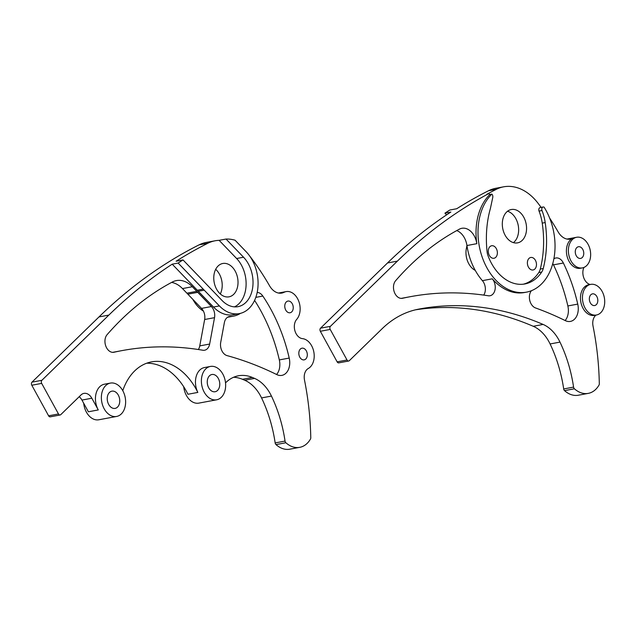 <?xml version="1.0" encoding="UTF-8"?>
<svg xmlns="http://www.w3.org/2000/svg" width="636" height="636" viewBox="0 0 636 636"><rect width="100%" height="100%" fill="white"/><g stroke="black" fill="none" stroke-linecap="round" stroke-linejoin="round"><path stroke-width="0.95" d="M106.594 347.828A9.898 6.956 79.4 0 0 113.836 352.272A9.898 6.956 79.4 0 0 114.003 352.241A452.403 318.072 -100.6 0 1 121.651 350.667A452.403 318.072 -100.6 0 1 202.812 350.237A9.898 6.956 79.4 0 0 204.593 350.221A9.898 6.956 79.4 0 0 209.642 344.052L214.531 317.666A9.898 6.956 79.4 0 0 211.406 306.536L197.74 292.329A42.429 29.828 79.4 0 0 196.778 291.328L192.35 286.733A28.278 19.883 79.4 0 0 176.426 280.587A28.278 19.883 79.4 0 0 172.364 282.01A385.265 270.864 79.4 0 0 107.094 334.671A9.898 6.956 79.4 0 0 106.594 347.828M240.448 313.357A36.761 25.845 -100.6 0 1 233.643 316.108A36.761 25.845 -100.6 0 1 230.304 316.418A9.898 6.956 79.4 0 0 229.413 316.505A9.898 6.956 79.4 0 0 224.357 322.675L220.7 342.438A9.898 6.956 79.4 0 0 222.147 351.279A9.898 6.956 79.4 0 0 227.084 355.619A452.403 318.072 -100.6 0 1 276.795 374.588A14.803 10.407 79.4 0 0 281.875 375.375A14.803 10.407 79.4 0 0 289.213 358.068A141.375 99.399 79.4 0 0 262.827 296.058A9.898 6.956 79.4 0 0 257.183 292.425M219.404 305.932L213.473 307.037L198.281 291.256A43.844 30.822 79.4 0 0 197.303 290.239L203.234 289.126A43.844 30.822 -100.6 0 1 204.212 290.143L219.404 305.932A35.346 24.852 79.4 0 0 239.311 313.612A35.346 24.852 79.4 0 0 252.182 260.013A35.346 24.852 79.4 0 0 246.219 251.808L235.05 240.209A53.861 37.874 79.4 0 0 226.042 239.049L219.126 240.336L236.616 258.51A28.278 19.883 -100.6 0 1 241.394 265.077A28.278 19.883 -100.6 0 1 234.469 306.87M235.193 271.111A16.965 11.925 -100.6 0 1 229.016 296.837A16.965 11.925 -100.6 0 1 216.598 289.213A16.965 11.925 -100.6 0 1 222.775 263.487A16.965 11.925 -100.6 0 1 235.193 271.111M220.295 293.959A16.965 11.925 79.4 0 0 219.38 274.068A16.965 11.925 79.4 0 0 215.684 269.33M226.042 239.049L243.54 257.222A28.278 19.883 -100.6 0 1 248.31 263.781A28.278 19.883 -100.6 0 1 238.007 306.663A28.278 19.883 -100.6 0 1 222.091 300.518L183.017 259.933A706.882 496.986 79.4 0 0 178.136 263.058L172.205 264.171A706.882 496.986 79.4 0 0 108.859 315.082L41.881 380.296A2.266 1.59 79.4 0 0 41.682 383.389L58.488 413.964A2.266 1.59 79.4 0 0 60.15 414.982A2.266 1.59 79.4 0 0 60.77 414.648L80.979 394.972A10.772 7.576 -100.6 0 1 83.944 393.382A10.772 7.576 -100.6 0 1 91.83 398.223L98.27 409.934A16.965 11.925 79.4 0 1 104.447 384.208L110.378 383.095A16.965 11.925 79.4 0 0 104.201 408.829A16.965 11.925 79.4 0 0 116.619 416.453A16.965 11.925 79.4 0 0 122.796 390.719A16.965 11.925 79.4 0 0 110.378 383.095M299.81 357.201A5.939 4.174 -100.6 0 1 301.973 348.194A5.939 4.174 -100.6 0 1 306.321 350.865A5.939 4.174 -100.6 0 1 304.159 359.865A5.939 4.174 -100.6 0 1 299.81 357.201M285.755 310.082A5.939 4.174 -100.6 0 1 287.917 301.074A5.939 4.174 -100.6 0 1 292.258 303.746A5.939 4.174 -100.6 0 1 290.096 312.753A5.939 4.174 -100.6 0 1 285.755 310.082M225.526 382.88A45.243 31.808 -100.6 0 1 238.421 375.781A45.243 31.808 -100.6 0 1 252.309 377.434A395.854 278.314 -100.6 0 1 254.591 378.404A37.349 26.259 -100.6 0 1 271.445 396.077A113.105 79.516 -100.6 0 1 285.039 441.074A2.266 1.59 79.4 0 0 285.874 442.751A26.958 18.953 79.4 0 0 299.739 447.339A26.958 18.953 79.4 0 0 310.471 439.039A2.266 1.59 79.4 0 0 310.773 437.743A231.345 162.649 79.4 0 0 304.501 380.066A10.772 7.576 -100.6 0 1 308.293 368.49A15.582 10.955 79.4 0 0 311.608 345.714A15.582 10.955 79.4 0 0 302.45 338.63A10.772 7.576 -100.6 0 1 296.122 333.725A10.772 7.576 -100.6 0 1 296.702 319.367A15.582 10.955 79.4 0 0 297.545 298.602A15.582 10.955 79.4 0 0 286.144 291.598A15.582 10.955 79.4 0 0 284.054 292.306A16.965 11.925 -100.6 0 1 281.78 293.077A16.965 11.925 -100.6 0 1 269.561 285.795A231.345 162.649 79.4 0 0 250.473 257.016A53.861 37.874 79.4 0 0 249.654 255.966M208.711 387.793A8.769 6.161 -100.6 0 1 211.899 374.501A8.769 6.161 -100.6 0 1 218.315 378.444A8.769 6.161 -100.6 0 1 215.127 391.736A8.769 6.161 -100.6 0 1 208.711 387.793M108.692 404.448A8.769 6.161 -100.6 0 1 111.888 391.156A8.769 6.161 -100.6 0 1 118.304 395.099A8.769 6.161 -100.6 0 1 115.108 408.392A8.769 6.161 -100.6 0 1 108.692 404.448M116.619 416.453L98.826 419.776A16.965 11.925 -100.6 0 1 86.409 412.152A16.965 11.925 -100.6 0 1 83.69 403.24M203.425 311.107A31.1 21.87 -100.6 0 1 193.034 299.715A31.1 21.87 -100.6 0 1 192.843 299.357M216.63 399.798A16.965 11.925 79.4 0 0 222.815 374.063A16.965 11.925 79.4 0 0 210.397 366.439A16.965 11.925 79.4 0 0 204.22 392.174A16.965 11.925 79.4 0 0 216.63 399.798L198.845 403.121A16.965 11.925 -100.6 0 1 186.428 395.497A16.965 11.925 -100.6 0 1 183.725 386.775M171.617 282.408A28.278 19.883 -100.6 0 1 182.468 288.577L186.897 293.18A42.429 29.828 -100.6 0 1 187.851 294.174L201.525 308.38A9.898 6.956 -100.6 0 1 204.649 319.51L199.76 345.897A9.898 6.956 -100.6 0 1 198.345 349.514M254.591 300.391A141.375 99.399 -100.6 0 1 279.323 359.92A14.803 10.407 -100.6 0 1 276.588 374.493M299.739 447.339L289.857 449.183A26.958 18.953 -100.6 0 1 275.992 444.596A2.266 1.59 -100.6 0 1 275.157 442.926A113.105 79.516 79.4 0 0 261.563 397.921A37.349 26.259 79.4 0 0 244.709 380.249A395.854 278.314 79.4 0 0 242.427 379.287A45.243 31.808 79.4 0 0 233.587 377.267M122.772 390.679A61.048 42.922 -100.6 0 1 151.543 361.876A61.048 42.922 -100.6 0 1 197.836 392.412L187.954 394.264A61.048 42.922 79.4 0 0 146.678 363.212M98.27 409.934L88.388 411.786L81.949 400.076A10.772 7.576 79.4 0 0 79.19 396.713M60.15 414.982L50.268 416.834A2.266 1.59 -100.6 0 1 48.606 415.817L31.8 385.241A2.266 1.59 -100.6 0 1 31.999 382.141L98.978 316.935A706.882 496.986 -100.6 0 1 199.004 244.892A53.861 37.874 -100.6 0 1 206.223 242.443L215.111 240.782A53.861 37.874 -100.6 0 1 219.126 240.336M210.397 366.439L204.466 367.552A16.965 11.925 79.4 0 0 197.836 392.412M213.473 307.037A35.346 24.852 79.4 0 0 233.38 314.717L239.311 313.612M197.303 290.239L172.205 264.171M183.017 259.933L176.1 261.221A706.882 496.986 -100.6 0 1 207.893 243.23A53.861 37.874 -100.6 0 1 215.111 240.782M204.212 290.143L198.281 291.256M203.234 289.126L178.136 263.058M186.897 293.18L196.778 291.328M187.851 294.174L197.74 292.329M531.442 290.692A9.898 6.956 79.4 0 0 531.028 303.746A9.898 6.956 79.4 0 0 535.528 307.951A452.403 318.072 -100.6 0 1 565.332 320.631A14.803 10.407 79.4 0 0 570.413 321.411A14.803 10.407 79.4 0 0 577.742 304.103A141.375 99.399 79.4 0 0 563.361 263.01A9.898 6.956 79.4 0 0 555.824 257.993A9.898 6.956 79.4 0 0 553.869 258.82M395.123 293.864A9.898 6.956 79.4 0 0 402.365 298.308A9.898 6.956 79.4 0 0 402.532 298.276A452.403 318.072 -100.6 0 1 410.188 296.71A452.403 318.072 -100.6 0 1 488.297 295.772A9.898 6.956 79.4 0 0 490.006 295.748A9.898 6.956 79.4 0 0 495.15 288.99A9.898 6.956 79.4 0 0 492.272 278.814A53.861 37.874 -100.6 0 0 524.446 292.52L526.417 292.155A53.861 37.874 -100.6 0 1 486.993 267.947A53.861 37.874 -100.6 0 1 491.867 194.115L489.887 194.481A53.861 37.874 -100.6 0 0 476.833 243.675A16.965 11.925 79.4 0 0 461.839 228.292A16.965 11.925 79.4 0 0 459.407 229.151A374.843 263.543 79.4 0 0 395.624 280.715A9.898 6.956 79.4 0 0 395.123 293.864M475.259 270.387A16.822 11.83 -100.6 0 1 466.514 247.809A14.135 9.938 79.4 0 0 466.911 245.265M496.318 248.612A6.36 4.476 79.4 0 0 491.66 245.75A6.36 4.476 79.4 0 0 489.338 255.402A6.36 4.476 79.4 0 0 493.997 258.256A6.36 4.476 79.4 0 0 496.318 248.612M535.417 260.331A6.36 4.476 79.4 0 0 530.758 257.469A6.36 4.476 79.4 0 0 528.444 267.12A6.36 4.476 79.4 0 0 533.095 269.974A6.36 4.476 79.4 0 0 535.417 260.331M507.544 211.239A16.965 11.925 -100.6 0 1 515.82 218.625A16.965 11.925 -100.6 0 1 513.411 242.634M523.73 217.146A16.965 11.925 79.4 0 0 511.312 209.522A16.965 11.925 79.4 0 0 505.135 235.248A16.965 11.925 79.4 0 0 517.553 242.873A16.965 11.925 79.4 0 0 523.73 217.146M487.907 194.044A2.83 1.988 -100.6 0 1 488.321 193.893L487.335 194.083A2.83 1.988 79.4 0 0 486.914 194.226L487.907 194.044A706.882 496.986 79.4 0 0 397.397 261.118L330.418 326.332A2.266 1.59 79.4 0 0 330.219 329.424L347.025 360A2.266 1.59 79.4 0 0 348.679 361.017A2.266 1.59 79.4 0 0 349.307 360.684L382.156 328.701A132.892 93.436 -100.6 0 1 418.504 309.168A395.854 278.314 -100.6 0 1 419.307 309.009A395.854 278.314 -100.6 0 1 543.12 324.44A37.349 26.259 -100.6 0 1 558.782 339.767A37.349 26.259 -100.6 0 1 559.982 342.112A113.105 79.516 -100.6 0 1 573.569 387.109A2.266 1.59 79.4 0 0 573.918 388.151A2.266 1.59 79.4 0 0 574.411 388.787A26.958 18.953 79.4 0 0 588.276 393.374L578.394 395.218A26.958 18.953 -100.6 0 1 564.53 390.631A2.266 1.59 -100.6 0 1 564.037 390.003A2.266 1.59 -100.6 0 1 563.687 388.962A113.105 79.516 79.4 0 0 550.1 343.957A37.349 26.259 79.4 0 0 548.9 341.612A37.349 26.259 79.4 0 0 533.238 326.284A395.854 278.314 79.4 0 0 415.372 309.843M596.83 296.527A5.939 4.174 79.4 0 0 592.49 293.864A5.939 4.174 79.4 0 0 590.327 302.863A5.939 4.174 79.4 0 0 594.668 305.534A5.939 4.174 79.4 0 0 596.83 296.527M570.977 260.895A15.582 10.955 79.4 0 0 582.377 267.891A15.582 10.955 79.4 0 0 588.054 244.264A15.582 10.955 79.4 0 0 576.653 237.268A15.582 10.955 79.4 0 0 570.977 260.895M582.377 267.891L580.406 268.265A15.582 10.955 -100.6 0 1 569.005 261.261A15.582 10.955 -100.6 0 1 572.591 238.341A16.965 11.925 -100.6 0 1 570.317 239.112A16.965 11.925 -100.6 0 1 558.098 231.83A231.345 162.649 79.4 0 0 549.607 218.029M585.041 308.007A15.582 10.955 79.4 0 0 596.441 315.011A15.582 10.955 79.4 0 0 602.117 291.383A15.582 10.955 79.4 0 0 590.717 284.379A15.582 10.955 79.4 0 0 585.041 308.007M596.441 315.011L594.469 315.384A15.582 10.955 -100.6 0 1 583.061 308.38A15.582 10.955 -100.6 0 1 588.737 284.753L590.717 284.379M582.775 249.415A5.939 4.174 79.4 0 0 578.426 246.744A5.939 4.174 79.4 0 0 576.264 255.751A5.939 4.174 79.4 0 0 580.612 258.415A5.939 4.174 79.4 0 0 582.775 249.415M491.867 194.115A2.83 1.988 -100.6 0 1 492.765 197.414A42.127 29.622 79.4 0 0 492.797 197.255L490.404 208.481A89.915 63.218 79.4 0 0 487.081 251.673A12.315 8.658 79.4 0 0 488.106 255.99A45.522 32.007 79.4 0 0 524.883 283.958A45.522 32.007 79.4 0 0 541.713 272.057A12.315 8.658 79.4 0 0 543.247 268.511A89.915 63.218 79.4 0 0 545.195 222.568A39.726 27.928 79.4 0 0 542.007 210.524A2.584 1.821 -100.6 0 1 543.128 206.994A2.584 1.821 -100.6 0 1 544.106 207.177A53.861 37.874 -100.6 0 1 546.038 210.468A53.861 37.874 -100.6 0 1 526.417 292.155M456.735 230.59A16.965 11.925 -100.6 0 1 466.951 245.528A53.861 37.874 79.4 0 0 475.14 270.165A53.861 37.874 79.4 0 0 482.39 280.659A9.898 6.956 -100.6 0 1 483.718 295.096M348.679 361.017L338.797 362.87A2.266 1.59 -100.6 0 1 337.144 361.852L320.337 331.276A2.266 1.59 -100.6 0 1 320.536 328.176L387.515 262.97A706.882 496.986 -100.6 0 1 450.86 212.05L444.93 213.163A706.882 496.986 79.4 0 1 449.811 210.031L456.728 208.735A706.882 496.986 -100.6 0 1 488.528 190.744A53.861 37.874 -100.6 0 1 495.746 188.296L503.648 186.817A53.861 37.874 79.4 0 0 496.43 189.266L488.528 190.744M486.914 194.226A706.882 496.986 -100.6 0 1 496.43 189.266M541.117 207.376A231.345 162.649 -100.6 0 0 538.016 203.234A53.861 37.874 79.4 0 0 503.648 186.817M588.276 393.374A26.958 18.953 79.4 0 0 599.009 385.074A2.266 1.59 79.4 0 0 599.311 383.778A231.345 162.649 79.4 0 0 593.038 326.101A10.772 7.576 -100.6 0 1 595.98 315.098M446.583 214.881L444.93 213.163M590.089 284.499A10.772 7.576 -100.6 0 1 583.928 267.438M488.321 193.893A2.83 1.988 -100.6 0 1 489.887 194.481M523.396 284.181A45.522 32.007 79.4 0 0 538.748 272.613A12.315 8.658 79.4 0 0 540.282 269.06A89.915 63.218 79.4 0 0 542.23 223.117A39.726 27.928 79.4 0 0 539.042 211.08L542.007 210.524M543.128 206.994L540.163 207.551A2.584 1.821 79.4 0 0 539.042 211.08M552.764 263.59A9.898 6.956 -100.6 0 1 553.479 264.854A141.375 99.399 -100.6 0 1 567.861 305.956A14.803 10.407 -100.6 0 1 565.126 320.528M236.616 258.51L243.54 257.222M279.387 293.18L284.054 292.306M244.709 380.249L254.591 378.404M242.427 379.287L252.309 377.434M41.682 383.389L31.8 385.241M48.606 415.817L58.488 413.964M199.004 244.892L207.893 243.23M98.978 316.935L108.859 315.082M31.999 382.141L41.881 380.296M261.563 397.921L271.445 396.077M285.874 442.751L275.992 444.596M275.157 442.926L285.039 441.074M81.949 400.076L91.83 398.223M228.539 316.752L230.304 316.418M255.823 297.37L262.827 296.058M279.323 359.92L289.213 358.068M182.468 288.577L192.35 286.733M201.525 308.38L211.406 306.536M204.649 319.51L214.531 317.666M199.76 345.897L209.642 344.052M467.301 247.658L466.514 247.809M563.687 388.962L573.569 387.109M559.982 342.112L550.1 343.957M482.39 280.659L492.272 278.814M397.397 261.118L387.515 262.97M466.951 245.528L476.833 243.675M337.144 361.852L347.025 360M330.219 329.424L320.337 331.276M543.12 324.44L533.238 326.284M320.536 328.176L330.418 326.332M574.411 388.787L564.53 390.631M572.591 238.341L567.924 239.215M541.713 272.057L538.748 272.613M543.247 268.511L540.282 269.06M545.195 222.568L542.23 223.117M553.479 264.854L563.361 263.01M567.861 305.956L577.742 304.103M278.449 293.037L286.144 291.598M227.577 317.245L233.643 316.108M112.667 352.352L121.651 350.667M576.653 237.268L566.978 239.072M401.197 298.387L410.188 296.71"/></g></svg>
